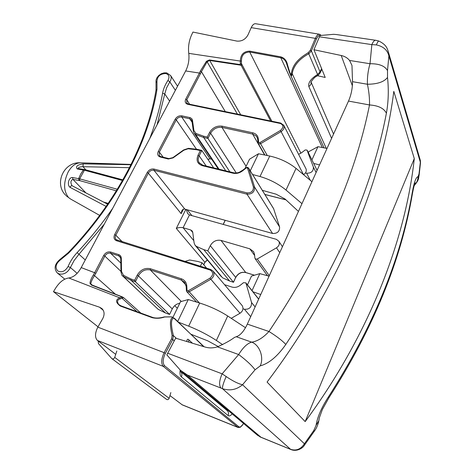 <?xml version="1.0" encoding="UTF-8"?>
<svg xmlns="http://www.w3.org/2000/svg" width="474" height="474" viewBox="0 0 474 474"><rect width="100%" height="100%" fill="white"/><g stroke="black" fill="none" stroke-linecap="round" stroke-linejoin="round"><path stroke-width="0.71" d="M131.12 164.425L80.598 162.819C75.917 162.825 71.799 165.829 68.232 171.825C63.32 182.318 63.421 190.88 68.529 197.504L70.502 198.979L99.688 215.403M115.721 354.362L97.395 340.427C94.764 337.506 94.907 333.08 97.822 327.143L102.674 318.741C104.766 314.659 104.511 311.27 101.916 308.574L99.54 307.199L53.473 291.664L55.541 288.281C59.534 282.048 63.96 278.617 68.819 277.989C73.606 277.284 77.736 273.818 81.214 267.597L94.658 272.722L103.705 255.468C105.512 252.606 107.823 251.463 110.632 252.026L118.719 254.633C120.349 255.225 121.208 256.446 121.303 258.283L121.51 271.483L123.501 275.347L131.073 279.044L134.634 280.241L137.199 275.187C140.535 269.759 144.914 267.603 150.341 268.722L181.388 278.813C184.688 280.021 186.495 282.451 186.809 286.106L187.005 290.218L187.508 290.888L188.285 290.787L209.929 278.191C213.513 274.973 213.59 272.26 210.154 270.044L116.527 240.739C114.027 239.613 113.405 237.557 114.667 234.577L147.248 172.477C148.954 169.799 151.194 168.655 153.985 169.064L247.078 192.9C251.398 192.954 253.513 190.998 253.424 187.034L247.541 168.205L247.055 167.772L246.166 167.997L242.759 170.711C239.625 173.069 236.366 173.899 232.983 173.194L202.202 165.633C197.35 163.856 195.969 160.366 198.049 155.158L200.366 150.602L196.834 149.766L188.131 148.759L183.829 150.205L173.04 157.907L168.323 159.009L160.277 157.024C157.777 156.1 157.107 154.251 158.269 151.479L175.19 119.229C176.826 116.657 179.03 115.526 181.803 115.834L190.127 117.641L191.822 118.731L192.485 120.289L193.919 130.575L195.975 133.455L203.719 136.228L207.245 137.027L209.526 132.536C212.536 127.678 216.719 125.551 222.057 126.161L252.713 132.803C255.972 133.627 257.832 135.588 258.289 138.686L258.656 142.188L259.171 142.727L259.924 142.591L280.424 130.445C283.772 127.47 283.73 125.148 280.306 123.471L187.817 104.327C185.322 103.516 184.623 101.797 185.719 99.155L199.412 73.055L185.672 70.946C188.415 65.477 189.446 59.617 188.759 53.366C188.03 47.045 188.948 40.954 191.52 35.106L192.93 32.066L236.941 41.102C241.787 41.463 245.467 39.407 247.967 34.928L251.226 27.628C252.524 24.873 253.987 23.576 255.61 23.73L319.482 34.246C318.018 34.122 316.644 35.497 315.358 38.364L251.226 27.628M319.997 73.209L317.888 75.502L317.58 74.489L320.015 71.906L311.382 50.908L308.918 53.704C299.201 58.983 293.619 65.613 292.18 73.606L291.593 75.787L289.478 72.599M186.288 209.52L187.651 213.561L189.464 214.947L276.395 239.34L278.896 241.29C279.915 243.814 279.115 245.988 276.508 247.819L257.252 259.005L255.842 259.207L254.882 258.057L254.544 254.497L253.614 251.664L249.798 248.814L221.008 240.419C216.44 239.595 212.867 241.349 210.284 245.68L207.79 250.847L203.755 249.638L196.313 246.338L222.543 277.788L229.617 281.029L203.755 249.638M106.129 206.421L70.158 187.408C66.674 185.192 68.76 176.98 72.546 177.554L79.656 178.834L117.333 189.262M53.473 291.664L98.011 326.817M185.672 70.946L81.214 267.597M122.517 180.493L84.408 170.219L77.315 168.969C75.295 166.552 77.256 164.845 83.199 163.85L130.409 164.709M226.72 410.2L227.532 409.969M204.104 346.743L173.863 318.125C170.859 318.7 170.705 324.53 173.395 335.616L172.761 339.562L174.219 340.877M97.822 327.143L164.14 352.662L171.57 338.815L172.121 335.539L171.274 331.373C169.686 322.196 170.35 317.574 173.259 317.509L171.57 316.869L164.626 316.988C160.591 318.392 156.491 318.641 152.326 317.722L120.343 306.044C115.543 302.507 115.336 299.764 119.709 297.814L68.819 277.989M174.207 318.101L203.601 346.589M115.466 294.247L94.498 275.625C92.264 279.162 91.038 281.882 90.824 283.784L91.115 284.673M279.577 226.939L254.597 187.147C254.716 191.905 252.18 194.245 246.99 194.174L272.568 233.469C277.42 233.623 279.755 231.448 279.577 226.939L273.605 208.637M233.516 282.267L207.79 250.847M184.967 261.435L189.641 259.983L198.002 261.5L202.037 262.75L200.348 266.24M206.7 268.225L202.037 262.75M224.552 284.69L231.952 287.054C234.837 287.86 237.616 287.256 240.288 285.247L243.482 282.688L245.882 282.854L251.558 302.542C251.653 307.342 249.277 309.575 244.412 309.238L243.002 308.77M231.241 318.321L239.986 313.278C243.002 311.062 243.737 308.509 242.19 305.617L241.823 305.179M169.579 314.434L135.38 281.734L131.055 280.27L123.329 276.496L158.162 309.321L165.491 312.994L169.579 314.434L172.263 308.912C173.934 305.766 176.435 303.881 179.764 303.253M120.355 298.869L119.709 297.814L122.079 296.949L123.643 297.66L120.355 298.869C117.345 299.615 116.782 301.476 118.684 304.462L119.886 305.351M140.855 313.095L123.643 297.66M188.759 53.366L240.312 61.069C240.543 54.64 243.672 51.328 249.709 51.127L280.798 56.856C284.412 57.911 286.663 60.613 287.552 64.962L289.94 72.824L289.46 72.552L287.108 65.092M287.552 64.962L287.084 65.045L286.45 63.113C285.354 60.192 283.476 58.415 280.804 57.775L249.733 52.051C244.24 52.211 241.479 55.185 241.432 60.968L241.408 65.785L240.881 65.199L209.514 60.459L207.108 61.81L201.42 71.627L225.298 111.603M270.642 120.977L241.408 65.785M298.596 154.34L301.784 152.604L305.185 149.956L306.998 150.062L313.35 167.002C313.616 171.167 311.382 173.241 306.642 173.229L305.44 172.945M283.6 124.982L283.861 125.497C284.542 127.832 283.618 129.858 281.082 131.582L303.544 174.675C305.89 173.081 306.731 171.167 306.062 168.934L305.789 168.406M239.334 172.258L243.251 169.834M229.866 171.855L207.944 138.438L203.666 137.466L195.768 134.628L219.024 169.2M213.673 167.885L201.835 150.501L199.139 155.816C197.948 158.304 197.919 160.562 199.056 162.6L202.552 165.23M196.313 246.338L194.998 245.135L194.103 242.872L192.752 232.361L192.225 231.01L190.661 229.931L183.094 227.733C180.825 227.247 178.568 227.479 176.31 228.432L185.844 209.395M158.162 309.321L122.855 276.141M272.568 233.469L184.824 209.111C183.61 208.785 182.585 209.419 181.749 211.007L181.945 210.628M207.92 159.436L210.023 158.831L211.682 159.228M183.414 209.194L181.169 213.667L181.749 211.007M320.637 35.467C319.186 34.845 317.781 36.024 316.425 39.004L311.382 50.908L310.31 50.274L315.358 38.364L316.425 39.004M171.57 338.815L172.761 339.562L165.337 353.408C162.736 359.031 162.481 363.149 164.579 365.756L238.849 426.79C240.17 427.56 241.734 426.458 243.553 423.478M243.618 423.531L240.371 427.228L238.132 427.501L182.306 404.891L169.959 395.583M289.94 72.824L291.593 75.787L291.415 73.642C292.144 66.627 296.534 60.411 304.586 55.002L308.266 52.632L310.31 50.274M180.908 371.764C182.046 373.216 182.206 374.916 181.382 376.866C180.114 375.811 179.705 373.53 180.161 370.016M180.896 371.693L227.265 410.662C228.563 412.001 228.835 413.636 228.095 415.562L181.382 376.866M186.833 341.529C186.987 339.277 187.633 338.691 188.771 339.781L188.705 342.098M331.593 138.367L308.817 86.475C310.654 85.249 311.406 83.797 311.074 82.115M316.662 76.249L316.371 75.224L317.58 74.489L308.266 52.632M93.408 274.884L94.658 272.722L95.813 273.356L94.498 275.625L93.408 274.884C91.168 278.505 90.03 281.337 89.995 283.369L92.756 285.455M122.079 296.949L91.565 285.123L89.995 283.369M200.348 71.076L201.42 71.627L200.443 73.707L199.412 73.055L200.348 71.076L206.421 61.312L209.401 59.943L240.271 64.588L240.312 61.069L241.432 60.968M238.132 427.501L163.281 366.378C160.953 363.499 161.237 358.931 164.14 352.662L165.337 353.408M164.626 316.988L164.306 316.91C159.685 318.208 155.863 318.398 152.841 317.479L152.93 317.533M121.504 297.21L122.179 298.383L137.146 311.738M134.634 280.241L135.38 281.734L138.367 275.832L172.263 308.912M200.366 150.602L201.835 150.501M207.245 137.027L207.944 138.438L210.598 133.194L236.259 172.963M206.421 61.312L207.108 61.81L237.409 114.104M240.271 64.588L240.881 65.199M240.288 63.759L241.485 63.676L271.863 121.231M289.46 72.552L286.45 63.113M235.631 277.527L233.51 282.285L229.617 281.029L233.433 282.231L235.714 277.355C238.078 273.273 241.42 271.655 245.739 272.509L221.008 240.419M326.248 148.279L292.18 73.606L291.415 73.642M129.467 167.689L82.974 166.7C80.533 166.694 78.945 167.162 78.216 168.104M116.373 190.815L79.816 180.653L72.925 179.385C70.662 180.387 70.33 182.454 71.947 185.583L70.715 186.163L70.158 187.408M85.93 169.917L82.974 166.7L83.199 163.85M78.251 168.537L77.315 168.969M85.883 192.865L72.925 179.385L72.546 177.554M72.155 185.767L107.663 204.193M352.366 85.764L341.215 55.499C344.734 56.276 347.519 57.923 349.569 60.459L351.981 65.442L352.508 81.676C352.508 88.472 351.175 94.936 348.514 101.075L247.315 324.121C243.956 331.249 240.271 335.456 236.253 336.736L234.476 337.417C230.542 340.397 224.866 343.543 217.43 346.855L238.659 354.54C243.055 347.442 247.398 343.312 251.676 342.151L251.676 342.151C257.382 341.333 263.147 337.784 268.965 331.486C276.745 336.356 282.362 340.676 285.816 344.444C277.456 356.389 268.93 363.534 260.232 365.875L255.071 369.779L242.546 384.734L304.409 443.783L313.735 430.605L316.057 425.368C317.39 417.067 321.52 407.569 328.446 396.88L328.82 397.887M247.315 324.121L268.965 331.486C321.443 253.051 354.961 177.543 369.513 104.955C369.667 98.408 368.968 91.506 367.415 84.254L367.415 84.254C367.184 77.25 368.055 70.413 370.016 63.735L371.847 44.609C373.103 41.647 374.395 40.207 375.722 40.284L336.386 34.543L333.566 34.324L320.015 35.514L313.936 49.729L341.215 55.499M317.533 75.716L325.205 77.446L313.936 49.729M182.105 371.681L257.666 435.375L260.949 437.224L187.443 375.047L180.44 370.277L166.824 354.884L175.67 338.163L205.307 347.104C209.164 348.23 213.205 348.147 217.43 346.855M187.443 375.047L220.92 388.034C218.84 385.149 219.249 380.409 222.14 373.832L226.163 376.54C232.817 381.078 238.28 383.81 242.546 384.734C236.573 389.752 229.884 391.068 222.472 388.68C222.235 386.802 223.467 382.755 226.163 376.54M166.824 354.884L167.464 355.429M223.064 406.206L220.967 405.365M98.154 341.007L98.474 343.585L111.876 358.658C113.067 359.239 114.015 358.818 114.732 357.396L116.811 351.033M289.738 449.074L291.249 449.654C297.174 451.959 303.188 447.734 304.314 445.353L304.409 443.783C300.806 449.257 296.197 451.106 290.592 449.328L222.472 388.68L220.92 388.034M111.876 358.658L166.605 399.41C167.695 399.961 168.543 399.594 169.147 398.314L170.841 392.579M319.547 164.916L313.67 163.423M327.03 148.427L317.953 146.697L308.847 151.627L308.373 152.658M311.922 159.868L317.953 146.697M301.968 203.666L286.012 190.056C278.475 183.918 269.801 179.403 259.995 176.518L252.547 174.491M262.306 190.317L276.123 194.192L285.052 199.015L298.448 211.422M311.933 181.702L296.043 168.388C288.53 162.41 279.767 158.292 269.753 156.035L258.484 153.766L249.549 159.187L245.111 168.353M250.278 170.806L258.484 153.766M260.747 294.508L252.92 291.777M269.066 276.176L259.829 273.628L251.504 276.081L247.458 284.85M252.038 290.651L259.829 273.628M222.673 344.681L216.381 340.462C207.908 334.922 198.683 330.159 188.693 326.159L178.467 322.184M191.123 334.306L207.742 340.842L218.289 346.571M245.491 327.7L227.71 315.998C219.266 310.624 209.935 306.305 199.714 303.034L188.261 299.544L180.517 301.701L172.921 317.379M177.709 321.455L188.261 299.544M319.061 419.046L318.878 420.568L316.057 425.368M267.075 382.074C340.492 284.797 382.838 179.682 393.805 91.358L414.294 158.583C405.43 240.425 368.855 335.284 305.173 421.599L267.075 382.074M328.446 396.88C372.991 327.333 400.957 259.1 412.344 192.183C414.11 182.212 416.018 177.033 418.074 176.636L419.01 173.964L420.331 162.209L388.876 55.855L387.513 70.59L387.519 77.446C388.822 89.947 388.449 101.869 386.405 113.203C372.321 187.266 338.786 264.344 285.816 344.444M314.481 430.996L313.735 430.605M412.344 192.183L412.386 193.896M304.089 445.667L314.463 431.02C316.549 428.235 318.018 424.751 318.884 420.562L319.304 417.902L322.403 409.418L328.903 397.757C373.239 328.547 401.099 260.386 412.499 193.274C414.27 184.054 414.732 184.096 415.414 182.78L414.572 184.516M418.074 176.636C417.967 179.984 416.723 182.846 414.335 185.227M419.01 173.964L419.034 175.824M388.567 52.632C387.382 49.657 387.519 45.226 378.756 41.007L378.756 41.007C378.311 41.001 377.494 42.299 376.291 44.9C383.217 46.351 387.406 50.001 388.876 55.855L388.567 52.626L420.349 160.437L420.468 163.068M420.349 160.437L420.005 159.27M167.63 353.207L222.14 373.832L238.659 354.54C246.237 360.234 251.712 365.312 255.071 369.779M388.567 52.626L387.963 50.57M236.253 336.736L251.676 342.151C259.645 344.965 264.202 357.455 260.232 365.875M376.291 44.9L371.847 44.609L319.399 36.8M387.513 70.59C384.876 65.91 379.046 63.623 370.016 63.735L349.569 60.459M348.514 101.075L369.513 104.955C378.293 105.536 383.928 108.285 386.405 113.203M387.519 77.446C384.141 81.889 377.44 84.159 367.415 84.254L352.508 81.676M414.294 158.583L305.173 421.599M149.713 138.639C155.626 123.056 159.922 107.9 162.594 93.153C163.406 88.816 165.183 84.591 167.926 80.479C169.822 76.93 169.111 74.614 165.793 73.529C160.319 73.713 157.368 76.273 156.959 81.202L156.989 89.325C148.67 141.673 117.119 202.807 68.653 253.08L60.062 260.19C55.754 263.888 54.96 267.46 57.674 270.909C61.703 272.84 65.169 271.371 68.084 266.501C70.235 261.417 73.245 256.784 77.114 252.601C90.303 238.386 102.188 223.574 112.782 208.169M68.653 253.08L68.215 252.63C116.373 202.682 147.728 141.939 156.011 90.042L156.011 82.523L156.959 81.202M77.138 273.338L70.395 267.526C67.598 272.722 63.8 274.849 59.001 273.907L57.182 272.846C53.734 268.527 54.652 264.065 59.937 259.474M280.424 130.445L281.082 131.582L260.582 143.723L259.077 144.001L258.164 143.308L258.016 142.816L258.656 142.188M247.736 167.464L248.708 168.323L254.597 187.147L253.424 187.034M247.541 168.205L248.708 168.323L273.782 208.987M210.154 270.044L210.794 269.505L213.158 271.175C214.758 274.227 213.922 276.952 210.652 279.358L189.008 291.948L187.449 292.156L186.797 291.717L186.389 290.686L187.005 290.218M78.998 180.464L78.631 178.597L80.734 173.994L83.383 169.994L84.408 169.55L85.379 169.763L84.408 170.219L79.656 178.834L79.816 180.653M103.605 202.072L108.202 203.399M104.25 224.22L78.98 254.289L85.267 259.965M169.639 101.128L164.762 93.941L157.048 124.834M176.447 338.395L173.395 335.616L172.121 335.539M279.731 252.678L276.508 247.819M269.291 275.684L257.252 259.005M254.639 255.516L249.798 248.814M245.941 272.568L254.497 275.198M254.431 275.216L245.828 272.574C241.58 271.709 238.221 273.344 235.756 277.474L210.284 245.68M258.638 299.171L246.065 283.245M255.119 306.921L251.558 302.542M250.699 316.668L244.412 309.238M239.986 313.278L209.929 278.191M199.364 302.927L188.285 290.787M185.974 285.028L181.335 280.069L150.311 269.961C145.382 268.942 141.394 270.897 138.367 275.832L137.199 275.187M186.241 286.397L184.617 282.285L181.335 280.069L181.388 278.813M181.317 301.476L150.311 269.961L150.341 268.722M165.491 312.994L131.055 280.27L131.073 279.044M91.565 285.123L122.505 297.002M120.343 306.044L120.888 305.795L152.741 317.467M188.771 339.781L192.444 343.223M308.817 86.475C308.064 82.95 310.583 79.205 316.371 75.224M322.332 147.532L280.804 57.775L280.798 56.856M300.919 153.226L249.733 52.051L249.709 51.127M240.733 114.791L209.401 59.943M317.082 170.356L307.33 150.536L317.082 170.35M316.093 172.53L313.35 167.002M310.298 180.339L306.642 173.229M267.306 155.543L259.924 142.591M264.622 155.004L252.624 134.071L221.986 127.405C217.133 126.848 213.336 128.78 210.598 133.194L209.526 132.536M257.66 139.166L257.169 137.513L256.007 135.848L252.624 134.071L252.713 132.803M246.089 166.327L221.986 127.405L222.057 126.161M225.772 170.853L203.666 137.466L203.719 136.228M206.231 166.06L199.139 155.816L198.049 155.158M189.464 214.947L183.094 227.733L193.819 240.668M203.713 264.723L204.898 262.276L176.31 228.432M187.271 209.792L191.887 215.629M223.159 224.403L225.138 220.303M200.443 73.707L186.768 99.801L189.641 104.233M208.613 158.974L208.187 159.827M196.42 149.144L176.251 119.875L159.347 152.124L159.317 155.591L160.656 156.627M163.192 157.196L159.347 152.124L158.269 151.479M181.169 213.667L148.344 173.123L115.798 235.217L122.339 241.858M120.959 271.377L104.855 256.102L95.813 273.356M177.341 308.26L174.728 305.671M247.078 192.9L246.99 194.174L153.955 170.279L184.824 209.111M264.842 194.429L285.863 199.767M114.667 234.577L115.798 235.217C114.998 236.887 115.069 238.315 116.017 239.5L117.084 240.247M153.985 169.064L153.955 170.279C151.633 169.941 149.76 170.889 148.344 173.123L147.248 172.477M185.719 99.155L186.768 99.801L186.803 103.071M321.87 69.24L320.104 72.984L320.015 71.906L321.597 68.564M232.195 413.903C230.447 415.817 229.084 416.373 228.095 415.562M181.903 404.666L237.77 427.287L238.849 426.79M164.579 365.756L163.281 366.378L97.395 340.427M120.834 263.106L110.62 253.234C108.279 252.766 106.36 253.72 104.855 256.102L103.705 255.468M120.609 257.708L118.707 255.847L110.62 253.234L110.632 252.026M121.303 258.283L120.769 258.727L120.017 256.677L118.707 255.847L118.719 254.633M192.77 232.515L190.661 229.931M204.809 262.454L207.411 260.007M210.023 158.831L181.755 117.048C179.45 116.788 177.614 117.73 176.251 119.875L175.19 119.229M192.13 122.322L189.778 118.784L181.755 117.048L181.803 115.834M191.94 120.775L191.674 120.106L189.778 118.784L189.825 117.564M123.501 275.347L123.329 276.496L122.523 275.821C122.15 276.01 121.634 274.713 120.965 271.916L121.51 271.483M195.975 133.455L195.768 134.628L193.961 132.933L193.362 131.215L193.961 132.933M221.281 276.626L195.341 245.544M103.261 310.292L99.54 307.199M152.326 317.722L152.841 317.479L120.888 305.795L118.684 304.462M122.76 297.074L91.097 284.655M186.809 286.106L186.258 286.699M116.527 240.739L117.356 240.342M246.166 167.997L245.876 167.743L242.481 170.45C239.494 172.643 236.508 173.407 233.516 172.749L202.748 165.207L199.056 162.6L199.507 163.246M232.983 173.194L233.516 172.749M202.202 165.633L202.748 165.207M196.834 149.766L197.368 149.357L188.474 148.326L183.639 149.938L172.862 157.641L168.886 158.6L160.84 156.616L159.513 155.845M188.131 148.759L188.474 148.326M168.323 159.009L168.886 158.6M160.277 157.024L160.84 156.616M192.485 120.289L191.994 121.06M193.919 130.575L193.362 131.215M258.289 138.686L257.69 139.421M280.306 123.471L280.762 123.068L188.314 103.96L186.815 103.089M187.817 104.327L188.314 103.96M229.813 281.088L222.662 277.859M177.554 86.227L170.587 75.502C171.564 77.41 171.31 79.537 169.822 81.872L175.38 90.321M77.114 252.601L78.98 254.289L74.068 260.582L70.395 267.526L68.084 266.501M167.926 80.479L169.822 81.872L166.593 87.826L164.762 93.941L162.594 93.153M68.209 252.63L59.961 259.456L60.062 260.19M156.011 90.042L156.989 89.325M260.949 437.224L289.407 448.872M114.732 357.396L169.147 398.314M259.995 176.518L269.753 156.035M286.012 190.056L296.043 168.388M188.693 326.159L199.714 303.034M216.381 340.462L227.71 315.998M170.587 75.502L166.718 72.877L164.022 72.866L161.225 73.784L158.737 75.514L156.9 77.825L156.023 80.159L155.987 82.405M66.413 195.969L70.502 198.979M64.796 279.168L57.455 273.071M258.164 143.308L258.016 142.816M273.705 208.803L248.625 168.134L247.576 167.334L245.876 167.737M186.797 291.717L186.389 290.686M264.889 155.057L258.259 143.474M324.062 147.864L289.869 73.506M196.639 302.098L186.916 291.842M267.496 275.744L255.184 258.786M282.427 246.735L278.896 241.29M258.68 299.07L245.882 282.854M242.19 305.617L213.158 271.175L210.794 269.505L116.213 239.696M119.051 304.782L118.701 304.48M306.062 168.934L283.861 125.497L280.762 123.068M187.911 213.893L187.651 213.561M218.271 169.017L194.287 133.413M180.612 371.456L181.062 372.203L180.837 370.632M333.548 134.065L311.08 82.097M317.888 75.502L316.679 76.237C314.09 77.031 309.866 83.388 311.045 82.464L311.039 81.99M171.967 317.005L171.529 316.857M171.529 316.851L164.306 316.91M120.769 258.727L120.965 271.869M184.617 282.285L186.193 286.574L186.383 290.633M201.586 150.353L197.368 149.357M191.674 120.106L191.929 120.876M191.94 120.935L193.356 131.156M257.169 137.513L257.649 139.255M257.655 139.32L258.01 142.751M285.964 199.862L264.889 194.506M225.239 220.327L223.26 224.433M207.482 260.096C206.889 260.096 206.048 260.86 204.952 262.4L203.79 264.812M321.242 35.408L319.482 34.246M80.319 162.807C63.652 161.634 53.746 183.953 65.862 195.418M78.323 168.548L84.408 169.55M122.885 179.859L85.379 169.763M108.149 203.476L103.996 202.279M291.232 449.648L260.019 436.909M420.343 160.425L420.503 162.689L419.135 175.048C418.293 178.106 419.65 179.332 414.24 185.535M378.756 41.007L375.722 40.284"/></g></svg>
